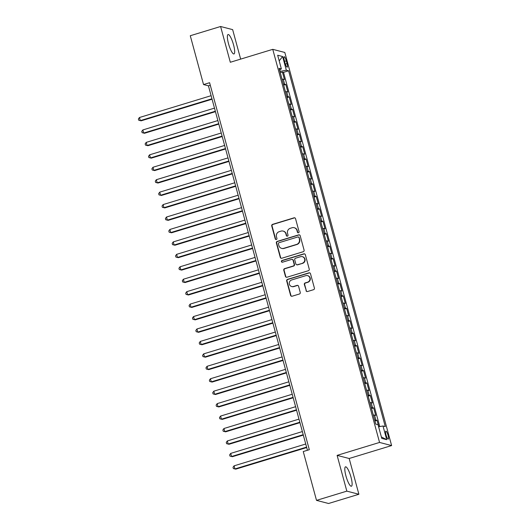 <?xml version="1.0" encoding="UTF-8"?>
<svg xmlns="http://www.w3.org/2000/svg" width="530" height="530" viewBox="0 0 530 530"><rect width="100%" height="100%" fill="white"/><g stroke="black" fill="none" stroke-linecap="round" stroke-linejoin="round"><path stroke-width="0.79" d="M298.469 232.776A0.894 0.861 -75.5 0 0 299.072 231.663L295.548 218.691A1.279 1.232 -75.5 0 0 294.024 217.83L272.599 224.356A1.279 1.232 -75.5 0 0 271.738 225.946L275.262 238.917A0.894 0.861 -75.5 0 0 276.329 239.52A0.894 0.861 -75.5 0 0 276.932 238.407L276.474 236.731A4.088 3.948 -75.5 0 1 279.224 231.663L281.006 231.12A4.088 3.948 -75.5 0 1 285.882 233.862L286.332 235.545A0.894 0.861 -75.5 0 0 287.399 236.148A0.894 0.861 -75.5 0 0 288.002 235.035L287.545 233.359A4.088 3.948 -75.5 0 1 290.294 228.291L292.076 227.748A4.088 3.948 -75.5 0 1 296.952 230.49L297.409 232.173A0.894 0.861 -75.5 0 0 298.469 232.776M351.006 477.192A10.143 2.259 73.1 0 0 345.514 466.824A10.143 2.259 73.1 0 0 345.924 475.874A10.143 2.259 73.1 0 0 351.423 486.235A10.143 2.259 73.1 0 0 351.006 477.192M233.558 44.891A10.143 2.259 73.1 0 0 228.059 34.529A10.143 2.259 73.1 0 0 228.476 43.579A10.143 2.259 73.1 0 0 233.969 53.941A10.143 2.259 73.1 0 0 233.558 44.891M388.099 435.408A4.16 0.927 73.1 0 0 385.847 431.155A4.16 0.927 73.1 0 0 386.012 434.865A4.16 0.927 73.1 0 0 388.271 439.118A4.16 0.927 73.1 0 0 388.099 435.408M306.015 290.665A1.279 1.232 -75.5 0 0 307.539 291.526L313.548 289.691A1.279 1.232 -75.5 0 0 314.409 288.108L310.494 273.699A1.279 1.232 -75.5 0 0 308.97 272.844L287.545 279.37A1.279 1.232 -75.5 0 0 286.684 280.953L290.599 295.362A1.279 1.232 -75.5 0 0 292.123 296.217L299.384 294.011A1.279 1.232 -75.5 0 0 300.245 292.421L298.569 286.26A1.279 1.232 -75.5 0 0 297.045 285.398L293.441 286.498A3.412 3.299 -75.5 0 1 289.254 283.305A3.412 3.299 -75.5 0 1 291.672 279.966L305.777 275.666A3.412 3.299 -75.5 0 1 309.97 278.86A3.412 3.299 -75.5 0 1 307.552 282.198L305.2 282.914A1.279 1.232 -75.5 0 0 304.339 284.497L306.34 290.751A1.279 1.232 -75.5 0 0 307.049 291.566M337.113 455.376L346.832 491.138L316.516 500.373L328.567 503.5L358.889 494.265L349.171 458.496L391.617 445.571L379.559 442.444L337.113 455.376L349.171 458.496M240.66 59.115L232.65 29.627L220.593 26.5L230.311 62.268L272.758 49.336L379.559 442.444M220.593 26.5L190.277 35.735L203.54 84.561L208.429 85.827L307.446 450.268M316.516 500.373L303.246 451.547L309.315 449.698L209.602 82.713L203.54 84.561M303.233 251.717A1.279 1.232 -75.5 0 0 304.094 250.133L300.179 235.724A1.279 1.232 -75.5 0 0 298.655 234.869L277.23 241.395A1.279 1.232 -75.5 0 0 276.368 242.978L280.284 257.388A1.279 1.232 -75.5 0 0 281.808 258.243L303.233 251.717M305.333 254.711L309.248 269.121A1.279 1.232 -75.5 0 1 308.394 270.704L286.962 277.23A1.279 1.232 -75.5 0 1 285.445 276.375L283.769 270.207A1.279 1.232 -75.5 0 1 284.623 268.624L293.315 265.974A1.279 1.232 -75.5 0 0 294.176 264.39L293.063 260.303A1.279 1.232 -75.5 0 0 291.54 259.442L282.49 262.198A0.894 0.861 -75.5 0 1 281.397 261.363A0.894 0.861 -75.5 0 1 282.026 260.488L303.816 253.857A1.279 1.232 -75.5 0 1 305.333 254.711M378.798 426.769L377.062 420.383L374.929 421.039M374.67 420.091A5.201 0.682 -15.2 0 1 375.876 420.078L374.525 415.103L375.71 415.407L373.683 407.948L371.55 408.597M371.292 407.656A5.201 0.682 -15.2 0 1 372.497 407.636L371.146 402.661L372.332 402.972L370.304 395.506L368.165 396.155M367.913 395.214A5.201 0.682 -15.2 0 1 369.112 395.194L367.76 390.219L368.953 390.531L366.926 383.064L364.786 383.713M364.534 382.773A5.201 0.682 -15.2 0 1 365.733 382.759L364.382 377.777L365.574 378.089L363.547 370.622L361.407 371.278M361.149 370.331A5.201 0.682 -15.2 0 1 362.354 370.318L361.003 365.342L362.189 365.647L360.161 358.187L358.028 358.837M357.77 357.896A5.201 0.682 -15.2 0 1 358.976 357.876L357.624 352.9L358.81 353.212L356.783 345.745L354.65 346.395M354.391 345.454A5.201 0.682 -15.2 0 1 355.597 345.434L354.245 340.459L355.431 340.77L353.404 333.304L351.264 333.953M351.012 333.012A5.201 0.682 -15.2 0 1 352.218 332.999L350.86 328.017L352.052 328.328L350.025 320.862L347.885 321.518M347.634 320.57A5.201 0.682 -15.2 0 1 348.833 320.557L347.481 315.582L348.674 315.887L346.647 308.427L344.507 309.076M344.255 308.135A5.201 0.682 -15.2 0 1 345.454 308.115L344.102 303.14L345.295 303.445L343.268 295.985L341.128 296.634M340.869 295.694A5.201 0.682 -15.2 0 1 342.075 295.674L340.724 290.698L341.91 291.01L339.882 283.543L337.749 284.193M337.491 283.252A5.201 0.682 -15.2 0 1 338.697 283.239L337.345 278.257L338.531 278.568L336.504 271.102L334.37 271.757M334.112 270.81A5.201 0.682 -15.2 0 1 335.318 270.797L333.966 265.822L335.152 266.126L333.125 258.666L330.985 259.316M330.733 258.375A5.201 0.682 -15.2 0 1 331.932 258.355L330.581 253.38L331.773 253.685L329.746 246.225L327.606 246.874M327.354 245.933A5.201 0.682 -15.2 0 1 328.554 245.913L327.202 240.938L328.395 241.249L326.367 233.783L324.227 234.432M323.969 233.492A5.201 0.682 -15.2 0 1 325.175 233.472L323.823 228.496L325.016 228.808L322.982 221.341L320.849 221.997M320.59 221.05A5.201 0.682 -15.2 0 1 321.796 221.036L320.445 216.061L321.63 216.366L319.603 208.906L317.47 209.555M317.212 208.615A5.201 0.682 -15.2 0 1 318.417 208.595L317.066 203.619L318.252 203.924L316.224 196.464L314.091 197.114M313.833 196.173A5.201 0.682 -15.2 0 1 315.039 196.153L313.687 191.178L314.873 191.489L312.846 184.023L310.706 184.672M310.454 183.731A5.201 0.682 -15.2 0 1 311.653 183.711L310.302 178.736L311.494 179.047L309.467 171.581L307.327 172.237M307.075 171.289A5.201 0.682 -15.2 0 1 308.274 171.276L306.923 166.301L308.115 166.605L306.088 159.146L303.948 159.795M303.69 158.854A5.201 0.682 -15.2 0 1 304.896 158.834L303.544 153.859L304.737 154.164L302.703 146.704L300.57 147.353M300.311 146.412A5.201 0.682 -15.2 0 1 301.517 146.393L300.165 141.417L301.351 141.729L299.324 134.262L297.191 134.911M296.933 133.971A5.201 0.682 -15.2 0 1 298.138 133.951L296.787 128.976L297.973 129.287L295.945 121.82L293.812 122.47M293.554 121.529A5.201 0.682 -15.2 0 1 294.76 121.516L293.401 116.54L294.594 116.845L292.567 109.379L290.427 110.035M290.175 109.094A5.201 0.682 -15.2 0 1 291.374 109.074L290.023 104.099L291.215 104.403L289.188 96.944L287.048 97.593M286.796 96.652A5.201 0.682 -15.2 0 1 287.995 96.632L286.644 91.657L287.836 91.968L285.809 84.502L284.617 84.191A5.201 0.682 164.8 0 0 283.411 84.21M283.669 85.151L285.809 84.502M284.279 60.301L285.021 63.037A4.035 0.901 73.1 0 0 287.207 67.158A4.035 0.901 73.1 0 0 287.041 63.56L286.299 60.824A4.035 0.901 73.1 0 0 284.113 56.71A4.035 0.901 73.1 0 0 284.279 60.301M391.617 445.571L284.809 52.463L272.758 49.336M378.612 426.802L382.998 425.988L385.277 426.584L288.611 70.795L286.332 70.198L279.939 71.417M382.998 425.988L386.714 439.675L381.759 438.389L378.042 424.702L375.763 424.113L279.098 68.324L281.377 68.92L277.66 55.233L282.609 56.518L286.332 70.198M379.765 426.59L283.517 72.345L282.424 72.06L284.451 79.526L283.265 79.215A5.201 0.682 164.8 0 0 282.059 79.235M287.995 96.632L289.188 96.944M291.374 109.074L292.567 109.379M294.76 121.516L295.945 121.82M298.138 133.951L299.324 134.262M301.517 146.393L302.703 146.704M304.896 158.834L306.088 159.146M308.274 171.276L309.467 171.581M311.653 183.711L312.846 184.023M315.039 196.153L316.224 196.464M318.417 208.595L319.603 208.906M321.796 221.036L322.982 221.341M325.175 233.472L326.367 233.783M328.554 245.913L329.746 246.225M331.932 258.355L333.125 258.666M335.318 270.797L336.504 271.102M338.697 283.239L339.882 283.543M342.075 295.674L343.268 295.985M345.454 308.115L346.647 308.427M348.833 320.557L350.025 320.862M352.218 332.999L353.404 333.304M355.597 345.434L356.783 345.745M358.976 357.876L360.161 358.187M362.354 370.318L363.547 370.622M365.733 382.759L366.926 383.064M369.112 395.194L370.304 395.506M372.497 407.636L373.683 407.948M375.876 420.078L377.062 420.383M280.178 71.345L279.747 69.755M346.832 491.138L358.889 494.265M210.297 85.264L208.429 85.827M280.29 72.709L282.424 72.06M283.517 72.345L288.611 70.795M279.515 69.867L281.377 68.92M286.644 91.657A5.201 0.682 164.8 0 0 285.438 91.677M290.023 104.099A5.201 0.682 164.8 0 0 288.823 104.112M293.401 116.54A5.201 0.682 164.8 0 0 292.202 116.554M296.787 128.976A5.201 0.682 164.8 0 0 295.581 128.995M300.165 141.417A5.201 0.682 164.8 0 0 298.96 141.437M303.544 153.859A5.201 0.682 164.8 0 0 302.339 153.872M306.923 166.301A5.201 0.682 164.8 0 0 305.724 166.314M310.302 178.736A5.201 0.682 164.8 0 0 309.103 178.756M313.687 191.178A5.201 0.682 164.8 0 0 312.481 191.198M317.066 203.619A5.201 0.682 164.8 0 0 315.86 203.633M320.445 216.061A5.201 0.682 164.8 0 0 319.239 216.074M323.823 228.496A5.201 0.682 164.8 0 0 322.618 228.516M327.202 240.938A5.201 0.682 164.8 0 0 326.003 240.958M330.581 253.38A5.201 0.682 164.8 0 0 329.382 253.393M333.966 265.822A5.201 0.682 164.8 0 0 332.76 265.835M337.345 278.257A5.201 0.682 164.8 0 0 336.139 278.276M340.724 290.698A5.201 0.682 164.8 0 0 339.518 290.718M344.102 303.14A5.201 0.682 164.8 0 0 342.897 303.16M347.481 315.582A5.201 0.682 164.8 0 0 346.282 315.595M350.86 328.017A5.201 0.682 164.8 0 0 349.661 328.037M354.245 340.459A5.201 0.682 164.8 0 0 353.04 340.479M357.624 352.9A5.201 0.682 164.8 0 0 356.418 352.92M361.003 365.342A5.201 0.682 164.8 0 0 359.797 365.356M364.382 377.777A5.201 0.682 164.8 0 0 363.176 377.797M367.76 390.219A5.201 0.682 164.8 0 0 366.561 390.239M371.146 402.661A5.201 0.682 164.8 0 0 369.94 402.681M374.525 415.103A5.201 0.682 164.8 0 0 373.319 415.116M279.191 60.87L282.609 56.518M386.714 439.675L381.368 436.939M298.185 232.809A0.894 0.861 -75.5 0 1 297.734 232.259L297.277 230.577A4.088 3.948 -75.5 0 0 294.494 227.787L294.163 227.701M283.093 231.073L283.424 231.16A4.088 3.948 -75.5 0 1 286.207 233.949L286.664 235.631A0.894 0.861 -75.5 0 0 287.114 236.181M294.839 217.87A1.279 1.232 -75.5 0 0 294.349 217.916L272.923 224.442A1.279 1.232 -75.5 0 0 272.069 226.025L275.593 239.003A0.894 0.861 -75.5 0 0 276.044 239.553M299.463 234.903A1.279 1.232 -75.5 0 0 298.98 234.949L277.554 241.475A1.279 1.232 -75.5 0 0 276.693 243.058L280.608 257.467A1.279 1.232 -75.5 0 0 281.317 258.289M298.874 237.573A0.894 0.861 -75.5 0 0 297.807 236.976L278.999 242.707A0.894 0.861 -75.5 0 0 278.402 243.813L278.879 245.582A4.088 3.948 -75.5 0 0 283.749 248.331L296.608 244.416A4.088 3.948 -75.5 0 0 299.357 239.348L299.198 237.659A0.894 0.861 -75.5 0 0 298.589 237.049L298.264 236.963M281.662 248.378L281.993 248.464A4.088 3.948 -75.5 0 0 284.08 248.418L283.749 248.331M299.198 237.659L299.682 239.427A4.088 3.948 -75.5 0 1 296.933 244.496L284.08 248.418M292.189 259.428L292.52 259.514A1.279 1.232 -75.5 0 1 293.388 260.389L294.501 264.477A1.279 1.232 -75.5 0 1 293.64 266.06L284.948 268.71A1.279 1.232 -75.5 0 0 284.093 270.293L285.769 276.455A1.279 1.232 -75.5 0 0 286.478 277.276M304.624 253.897A1.279 1.232 -75.5 0 0 304.14 253.936L282.357 260.575A0.894 0.861 -75.5 0 0 282.205 262.237M302.332 263.231A3.412 3.299 -75.5 0 0 302.299 256.659A3.412 3.299 -75.5 0 0 300.556 256.699L295.588 258.209A1.279 1.232 -75.5 0 0 294.726 259.793L295.839 263.887A1.279 1.232 -75.5 0 0 297.363 264.742L302.656 263.317A3.412 3.299 -75.5 0 0 302.63 256.745L302.299 256.659M296.707 264.755L297.038 264.841A1.279 1.232 -75.5 0 0 297.688 264.828L297.363 264.742M302.656 263.317L297.688 264.828M307.519 275.627L307.844 275.713A3.412 3.299 -75.5 0 1 307.877 282.285L305.525 283A1.279 1.232 -75.5 0 0 304.664 284.584L306.34 290.751M291.699 286.538L292.023 286.617A3.412 3.299 -75.5 0 0 293.772 286.578L293.441 286.498M297.86 285.438A1.279 1.232 -75.5 0 0 297.37 285.485L293.772 286.578M309.785 272.884A1.279 1.232 -75.5 0 0 309.295 272.923L287.869 279.456A1.279 1.232 -75.5 0 0 287.015 281.039L290.924 295.448A1.279 1.232 -75.5 0 0 291.639 296.263M211.106 95.685L139.463 117.508L140.304 120.615L141.119 120.827L212.066 99.216M141.119 120.827L138.721 120.224L140.304 120.615L211.947 98.792M138.721 120.224L138.383 118.985L139.463 117.508M214.484 108.127L142.842 129.943L143.69 133.056L144.498 133.268L215.445 111.658M144.498 133.268L142.1 132.666L143.69 133.056L215.332 111.234M142.1 132.666L141.762 131.42L142.842 129.943M217.863 120.562L146.22 142.384L147.068 145.498L147.883 145.71L218.824 124.099M147.883 145.71L145.478 145.107L147.068 145.498L218.711 123.675M145.478 145.107L145.141 143.862L146.22 142.384M221.242 133.004L149.599 154.826L150.447 157.933L151.262 158.145L222.202 136.541M151.262 158.145L148.864 157.549L150.447 157.933L222.09 136.111M148.864 157.549L148.526 156.304L149.599 154.826M224.627 145.445L152.984 167.268L153.826 170.375L154.641 170.587L225.588 148.976M154.641 170.587L152.243 169.984L153.826 170.375L225.469 148.552M152.243 169.984L151.905 168.745L152.984 167.268M228.006 157.887L156.363 179.703L157.205 182.817L158.019 183.029L228.967 161.418M158.019 183.029L155.621 182.426L157.205 182.817L228.847 160.994M155.621 182.426L155.283 181.18L156.363 179.703M231.385 170.322L159.742 192.145L160.583 195.259L161.398 195.471L232.345 173.86M161.398 195.471L159 194.868L160.583 195.259L232.226 173.436M159 194.868L158.662 193.622L159.742 192.145M234.763 182.764L163.121 204.587L163.969 207.694L164.784 207.906L235.724 186.302M164.784 207.906L162.379 207.31L163.969 207.694L235.611 185.878M162.379 207.31L162.041 206.064L163.121 204.587M238.142 195.206L166.499 217.028L167.347 220.135L168.162 220.347L239.103 198.737M168.162 220.347L165.757 219.745L167.347 220.135L238.99 198.313M165.757 219.745L165.42 218.506L166.499 217.028M241.521 207.647L169.878 229.464L170.726 232.577L171.541 232.789L242.482 211.178M171.541 232.789L169.143 232.186L170.726 232.577L242.369 210.755M169.143 232.186L168.805 230.941L169.878 229.464M244.906 220.082L173.264 241.905L174.105 245.019L174.92 245.231L245.867 223.62M174.92 245.231L172.522 244.628L174.105 245.019L245.748 223.196M172.522 244.628L172.184 243.383L173.264 241.905M248.285 232.524L176.642 254.347L177.484 257.454L178.299 257.666L249.246 236.062M178.299 257.666L175.9 257.07L177.484 257.454L249.126 235.638M175.9 257.07L175.562 255.824L176.642 254.347M251.664 244.966L180.021 266.789L180.862 269.896L181.677 270.108L252.624 248.497M181.677 270.108L179.279 269.505L180.862 269.896L252.512 248.073M179.279 269.505L178.941 268.266L180.021 266.789M255.043 257.408L183.4 279.231L184.248 282.338L185.063 282.55L256.003 260.939M185.063 282.55L182.658 281.947L184.248 282.338L255.891 260.515M182.658 281.947L182.32 280.701L183.4 279.231M258.421 269.843L186.779 291.666L187.627 294.779L188.441 294.991L259.382 273.381M188.441 294.991L186.037 294.389L187.627 294.779L259.269 272.957M186.037 294.389L185.699 293.143L186.779 291.666M261.807 282.285L190.157 304.107L191.005 307.214L191.82 307.426L262.761 285.822M191.82 307.426L189.422 306.83L191.005 307.214L262.648 285.398M189.422 306.83L189.084 305.585L190.157 304.107M265.185 294.726L193.543 316.549L194.384 319.656L195.199 319.868L266.146 298.257M195.199 319.868L192.801 319.265L194.384 319.656L266.027 297.834M192.801 319.265L192.463 318.026L193.543 316.549M268.564 307.168L196.922 328.991L197.763 332.098L198.578 332.31L269.525 310.699M198.578 332.31L196.179 331.707L197.763 332.098L269.406 310.275M196.179 331.707L195.842 330.462L196.922 328.991M271.943 319.603L200.3 341.426L201.148 344.54L201.956 344.752L272.904 323.141M201.956 344.752L199.558 344.149L201.148 344.54L272.791 322.717M199.558 344.149L199.22 342.903L200.3 341.426M275.322 332.045L203.679 353.868L204.527 356.981L205.342 357.187L276.282 335.583M205.342 357.187L202.937 356.591L204.527 356.981L276.17 335.159M202.937 356.591L202.599 355.345L203.679 353.868M278.7 344.487L207.058 366.309L207.906 369.417L208.721 369.629L279.661 348.018M208.721 369.629L206.322 369.026L207.906 369.417L279.548 347.594M206.322 369.026L205.978 367.787L207.058 366.309M282.086 356.928L210.443 378.751L211.285 381.858L212.099 382.07L283.046 360.46M212.099 382.07L209.701 381.467L211.285 381.858L282.927 360.036M209.701 381.467L209.363 380.222L210.443 378.751M285.465 369.364L213.822 391.186L214.663 394.3L215.478 394.512L286.425 372.901M215.478 394.512L213.08 393.909L214.663 394.3L286.306 372.477M213.08 393.909L212.742 392.664L213.822 391.186M288.843 381.805L217.201 403.628L218.042 406.742L218.857 406.947L289.804 385.343M218.857 406.947L216.459 406.351L218.042 406.742L289.685 384.919M216.459 406.351L216.121 405.106L217.201 403.628M292.222 394.247L220.579 416.07L221.427 419.177L222.242 419.389L293.183 397.778M222.242 419.389L219.837 418.793L221.427 419.177L293.07 397.354M219.837 418.793L219.499 417.547L220.579 416.07M295.601 406.689L223.958 428.512L224.806 431.619L225.621 431.831L296.561 410.22M225.621 431.831L223.216 431.228L224.806 431.619L296.449 409.796M223.216 431.228L222.878 429.982L223.958 428.512M298.98 419.124L227.337 440.947L228.185 444.06L229 444.272L299.94 422.662M229 444.272L226.602 443.67L228.185 444.06L299.828 422.238M226.602 443.67L226.264 442.424L227.337 440.947M302.365 431.566L230.722 453.389L231.564 456.502L232.378 456.708L303.326 435.103M232.378 456.708L229.98 456.111L231.564 456.502L303.206 434.679M229.98 456.111L229.642 454.866L230.722 453.389M305.744 444.007L234.101 465.83L234.942 468.937L235.757 469.149L306.704 447.539M235.757 469.149L233.359 468.553L234.942 468.937L306.585 447.115M233.359 468.553L233.021 467.308L234.101 465.83M284.617 84.191L283.265 79.215M284.564 61.354L286.299 60.824M285.339 64.084L287.041 63.56M286.664 235.631L286.332 235.545M275.593 239.003L275.262 238.917M272.069 226.025L271.738 225.946M282.357 260.575L282.026 260.488M287.015 281.039L286.684 280.953"/></g></svg>
